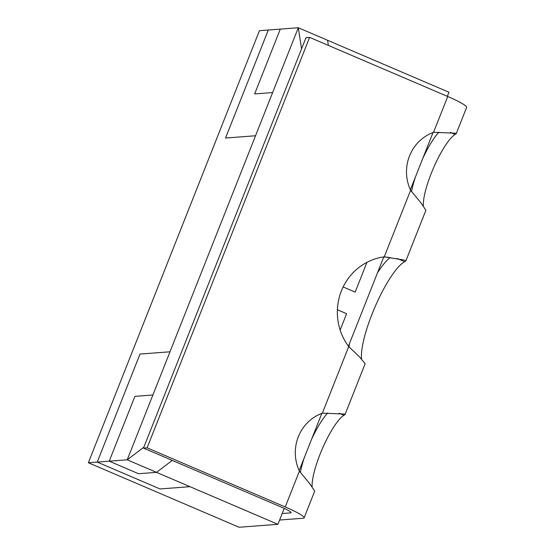 <?xml version="1.0" encoding="UTF-8"?>
<svg xmlns="http://www.w3.org/2000/svg" width="555" height="555" viewBox="0 0 555 555"><rect width="100%" height="100%" fill="white"/><g stroke="black" fill="none" stroke-linecap="round" stroke-linejoin="round"><path stroke-width="0.83" d="M299.173 470.619L321.844 413.357M348.415 346.244L383.769 256.958M410.367 189.775L433.039 132.52M172.258 460.414L156.524 472.354L138.535 473.713L109.231 461.17L88.363 462.745L239.052 527.25L277.916 524.315L284.222 508.38M127.227 459.811L109.231 461.17L134.893 396.36L152.882 395L127.227 459.811L143.856 447.198L127.227 459.811L190.011 486.679L160.027 488.948L190.011 486.686L277.916 524.315M343.143 286.956L355.165 292.103L366.952 262.342L355.165 292.103L343.143 286.956M340.146 330.038L346.611 313.707L337.385 309.759L346.611 313.707L340.146 330.038M152.882 395L169.996 351.801L140.006 354.062L97.243 462.072L160.027 488.948L97.236 462.079L140.006 354.062L169.99 351.794L272.637 92.56L254.641 93.92L280.296 29.11L268.308 30.026L225.538 138.029L255.522 135.767M447.358 96.341L448.981 92.255L361.076 54.626L327.589 40.293L328.38 45.413M225.538 138.029L268.301 30.019L259.428 30.685L88.363 462.745M327.589 40.293L298.292 27.75L272.63 92.56L254.641 93.92M298.292 27.75L301.559 48.882L298.292 27.75L280.296 29.11M282.19 513.514L290.584 512.875L290.862 512.182M304.258 457.771A42.104 9.671 -66.8 0 0 300.373 472.43M327.776 412.969A42.104 9.671 -66.8 0 0 311.438 439.636M349.4 343.753A56.138 12.897 -66.8 0 0 349.039 346.979M390.338 257.471A56.138 12.897 -66.8 0 0 377.49 272.81M415.452 176.927A42.104 9.671 -66.8 0 0 411.567 191.593M438.97 132.132A42.104 9.671 -66.8 0 0 422.632 158.792M279.609 520.028L303.141 518.252A28.069 3.24 21.6 0 0 304.126 517.836L314.713 491.099L309.739 483.696L299.409 471.133A42.104 40.688 -94.3 0 1 322.358 413.163L344.419 414.044L345.002 414.599L343.906 415.3A42.104 9.671 -66.8 0 0 323.163 446.858A42.104 9.671 -66.8 0 0 312.118 486.464M450.313 132.409L455.1 134.463A42.104 9.671 -66.8 0 0 434.35 166.014A42.104 9.671 -66.8 0 0 423.312 205.627M397.026 258.443L404.706 261.731A56.138 12.897 -66.8 0 0 376.012 304.653A56.138 12.897 -66.8 0 0 361.569 358.724M339.119 413.253L343.906 415.3M304.126 517.836A28.069 3.24 21.6 0 0 285.228 506.958L147.096 447.829L143.495 448.1L306.006 37.643L309.607 37.372L447.739 96.501A28.069 3.24 -158.4 0 1 466.637 107.379L456.189 133.762L455.1 134.463M147.096 447.829L309.607 37.372M345.002 414.599L365.135 363.74L359.425 356.733L348.707 346.632A56.138 54.251 -94.3 0 1 384.261 256.826L404.512 260.101L405.795 261.051L404.706 261.731M405.795 261.051L425.907 210.255L420.933 202.852L410.603 190.296A42.104 40.688 -94.3 0 1 433.552 132.326L455.606 133.2L456.189 133.762M290.584 512.875A14.035 1.623 21.6 0 0 291.077 512.667A14.035 1.623 21.6 0 0 281.628 507.228L143.495 448.1M285.228 506.958L299.409 471.133M322.358 413.163L348.707 346.632M384.261 256.826L410.603 190.296M433.552 132.326L447.739 96.501M433.205 132.354L433.968 132.305M383.345 256.958L388.32 257.236M322.011 413.191L322.781 413.142"/></g></svg>
